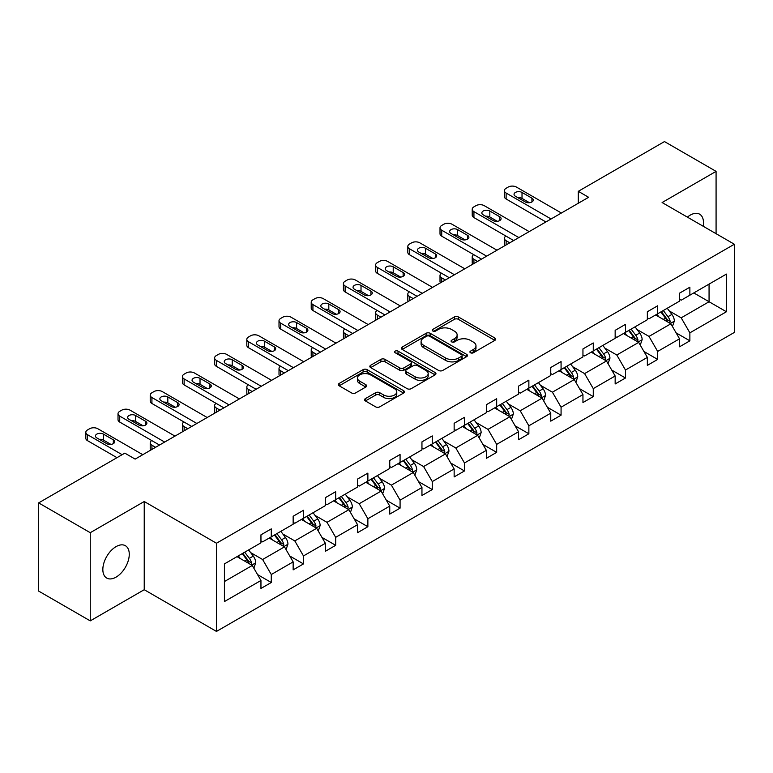 <?xml version="1.0" encoding="UTF-8"?>
<svg xmlns="http://www.w3.org/2000/svg" width="773" height="773" viewBox="0 0 773 773"><rect width="100%" height="100%" fill="white"/><g stroke="black" fill="none" stroke-linecap="round" stroke-linejoin="round"><path stroke-width="1.16" d="M470.515 352.778A2.01 1.159 0 0 0 473.347 352.778L494.875 340.352A2.87 1.652 0 0 0 495.715 339.183A2.87 1.652 0 0 0 494.875 338.014L458.408 316.959A2.87 1.652 0 0 0 454.36 316.959L432.832 329.385A2.01 1.159 0 0 0 432.242 330.206A2.01 1.159 0 0 0 432.832 331.018A2.01 1.159 0 0 0 435.663 331.018L438.455 329.414A9.17 5.295 0 0 1 451.422 329.414L454.456 331.173A9.17 5.295 0 0 1 457.143 334.912A9.17 5.295 0 0 1 454.456 338.651L451.674 340.265A2.01 1.159 0 0 0 451.084 341.086A2.01 1.159 0 0 0 451.674 341.898A2.01 1.159 0 0 0 454.505 341.898L457.297 340.294A9.17 5.295 0 0 1 470.264 340.294L473.298 342.043A9.17 5.295 0 0 1 475.984 345.792A9.17 5.295 0 0 1 473.298 349.531L470.515 351.145A2.01 1.159 0 0 0 469.926 351.957A2.01 1.159 0 0 0 470.515 352.778L470.515 351.145M116.056 577.141A18.678 10.783 120 0 0 128.26 560.676A18.678 10.783 120 0 0 125.39 545.709A18.678 10.783 120 0 0 116.056 546.637A18.678 10.783 120 0 0 103.853 563.092A18.678 10.783 120 0 0 106.713 578.069A18.678 10.783 120 0 0 116.056 577.141M703.179 226.238A18.678 10.783 120 0 0 699.623 214.179A18.678 10.783 120 0 0 690.279 215.107A18.678 10.783 120 0 0 687.4 217.136M365.416 398.607A2.87 1.652 0 0 0 364.576 399.776A2.87 1.652 0 0 0 365.416 400.945L375.649 406.849A2.87 1.652 0 0 0 379.698 406.849L403.603 393.051A2.87 1.652 0 0 0 404.443 391.882A2.87 1.652 0 0 0 403.603 390.703L367.136 369.649A2.87 1.652 0 0 0 363.088 369.649L339.173 383.456A2.87 1.652 0 0 0 338.342 384.625A2.87 1.652 0 0 0 339.173 385.795L351.531 392.926A2.87 1.652 0 0 0 355.59 392.926L365.822 387.022A2.87 1.652 0 0 0 366.663 385.853A2.87 1.652 0 0 0 365.822 384.683L359.687 381.147A7.662 4.425 0 0 1 357.445 378.016A7.662 4.425 0 0 1 362.179 373.929A7.662 4.425 0 0 1 370.528 374.886L394.539 388.751A7.662 4.425 0 0 1 396.781 391.882A7.662 4.425 0 0 1 392.056 395.969A7.662 4.425 0 0 1 383.698 395.003L379.698 392.694A2.87 1.652 0 0 0 375.649 392.694L365.416 398.607L365.416 400.945L375.649 395.08L375.649 392.694M144.232 501.522L90.248 532.694L38.65 502.894L38.65 591.084L90.248 620.874L144.232 589.712L216.469 631.425L216.469 543.235L144.232 501.522L144.232 589.712M716.078 233.697L716.078 171.374L662.103 202.536L734.35 244.239L216.469 543.235M716.078 171.374L664.48 141.575L578.301 191.327L578.301 203.251M38.65 502.894L124.83 453.142L135.149 459.104L588.63 197.289L578.301 191.327M438.658 370.47A2.87 1.652 0 0 0 442.707 370.47L466.612 356.672A2.87 1.652 0 0 0 467.452 355.503A2.87 1.652 0 0 0 466.612 354.334L430.146 333.279A2.87 1.652 0 0 0 426.097 333.279L402.182 347.077A2.87 1.652 0 0 0 401.351 348.246A2.87 1.652 0 0 0 402.182 349.415L438.658 370.47M395.998 353.213A2.01 1.159 0 0 1 398.037 353.493L398.037 351.116L435.112 372.518A2.87 1.652 0 0 1 435.953 373.688A2.87 1.652 0 0 1 435.112 374.857L411.207 388.664A2.87 1.652 0 0 1 407.149 388.664L370.682 367.61L380.915 361.745L380.915 359.358L370.682 365.262A2.87 1.652 0 0 0 369.842 366.441A2.87 1.652 0 0 0 370.682 367.61L370.682 365.262M380.915 361.745A2.87 1.652 0 0 1 384.964 361.745L384.964 359.358A2.87 1.652 0 0 0 380.915 359.358M384.964 359.358L399.757 367.9A2.87 1.652 0 0 0 403.806 367.9L410.598 363.977A2.87 1.652 0 0 0 411.429 362.808A2.87 1.652 0 0 0 410.598 361.638L395.196 352.749A2.01 1.159 0 0 1 394.607 351.928A2.01 1.159 0 0 1 395.844 350.865A2.01 1.159 0 0 1 398.037 351.116M90.248 532.694L90.248 620.874M224.421 563.913L260.955 542.82L260.955 534.839L271.275 528.877L271.275 536.858L293.151 524.229L293.151 516.248L303.47 510.286L303.47 518.268L325.356 505.639L325.356 497.657L335.675 491.696L335.675 499.677L357.551 487.048L357.551 479.067L367.871 473.105L367.871 481.086L389.747 468.457L389.747 460.476L400.076 454.514L400.076 462.496L421.952 449.867L421.952 441.885L432.271 435.924L432.271 443.905L454.147 431.276L454.147 423.295L464.467 417.333L464.467 425.314L486.352 412.685L486.352 404.704L496.672 398.742L496.672 406.733L518.548 394.095L518.548 386.114L528.867 380.152L528.867 388.143L550.753 375.504L550.753 367.523L561.072 361.561L561.072 369.552L582.948 356.913L582.948 348.932L593.268 342.97L593.268 350.961L615.153 338.323L615.153 330.342L625.473 324.38L625.473 332.371L647.349 319.732L647.349 311.751L657.668 305.789L657.668 313.78L679.544 301.141L679.544 293.16L689.874 287.198L689.874 295.189L726.407 274.096L726.407 311.751L689.874 332.844L689.874 340.825L679.544 346.787L679.544 338.806L657.668 351.435L657.668 359.416L647.349 365.378L647.349 357.397L625.473 370.025L625.473 378.007L615.153 383.968L615.153 375.987L593.268 388.616L593.268 396.597L582.948 402.559L582.948 394.578L561.072 407.207L561.072 415.188L550.753 421.15L550.753 413.169L528.867 425.797L528.867 433.779L518.548 439.74L518.548 431.759L496.672 444.388L496.672 452.369L486.352 458.331L486.352 450.35L464.467 462.979L464.467 470.96L454.147 476.922L454.147 468.931L432.271 481.569L432.271 489.551L421.952 495.512L421.952 487.521L400.076 500.16L400.076 508.141L389.747 514.103L389.747 506.112L367.871 518.751L367.871 526.732L357.551 532.694L357.551 524.703L335.675 537.341L335.675 545.323L325.356 551.284L325.356 543.293L303.47 555.932L303.47 563.913L293.151 569.875L293.151 561.884L271.275 574.523L271.275 582.504L260.955 588.466L260.955 580.475L224.421 601.568L224.421 563.913M216.469 631.425L734.35 332.429L734.35 244.239M269.207 538.056L284.483 546.869L262.607 559.507L250.655 552.608M262.607 559.507L271.275 574.523M284.483 546.869L293.151 561.884M260.955 540.916L262.607 541.863L271.275 536.858M301.412 519.466L316.679 528.278L294.803 540.916L282.86 534.017M294.803 540.916L303.47 555.932M316.679 528.278L325.356 543.293M293.151 522.326L294.803 523.273L303.47 518.268M333.607 500.875L348.884 509.687L326.998 522.326L315.055 515.427M326.998 522.326L335.675 537.341M348.884 509.687L357.551 524.703M325.356 503.735L326.998 504.682L335.675 499.677M365.803 482.284L381.079 491.097L359.203 503.735L347.251 496.836M359.203 503.735L367.871 518.751M381.079 491.097L389.747 506.112M357.551 485.144L359.203 486.091L367.871 481.086M398.008 463.694L413.284 472.506L391.399 485.144L379.456 478.245M391.399 485.144L400.076 500.16M413.284 472.506L421.952 487.521M389.747 466.554L391.399 467.501L400.076 462.496M430.203 445.103L445.48 453.915L423.604 466.554L411.651 459.655M423.604 466.554L432.271 481.569M445.48 453.915L454.147 468.931M421.952 447.963L423.604 448.91L432.271 443.905M462.409 426.512L477.685 435.334L455.799 447.963L443.857 441.064M455.799 447.963L464.467 462.979M477.685 435.334L486.352 450.35M454.147 429.373L455.799 430.319L464.467 425.314M494.604 407.922L509.88 416.744L488.005 429.373L476.052 422.473M488.005 429.373L496.672 444.388M509.88 416.744L518.548 431.759M486.352 410.782L488.005 411.738L496.672 406.733M526.809 389.331L542.076 398.153L520.2 410.782L508.257 403.883M520.2 410.782L528.867 425.797M542.076 398.153L550.753 413.169M518.548 392.191L520.2 393.148L528.867 388.143M559.005 370.74L574.281 379.562L552.405 392.191L540.453 385.292M552.405 392.191L561.072 407.207M574.281 379.562L582.948 394.578M550.753 373.601L552.405 374.557L561.072 369.552M591.21 352.15L606.476 360.972L584.601 373.601L572.658 366.702M584.601 373.601L593.268 388.616M606.476 360.972L615.153 375.987M582.948 355.01L584.601 355.966L593.268 350.961M623.405 333.559L638.682 342.381L616.796 355.01L604.853 348.111M616.796 355.01L625.473 370.025M638.682 342.381L647.349 357.397M615.153 336.419L616.796 337.376L625.473 332.371M655.601 314.969L670.877 323.79L649.001 336.419L637.049 329.52M649.001 336.419L657.668 351.435M670.877 323.79L679.544 338.806M647.349 317.829L649.001 318.785L657.668 313.78M693.787 292.919L709.063 301.741L681.197 317.829L669.254 310.93M681.197 317.829L689.874 332.844M726.407 311.751L709.063 301.741L709.063 284.106L726.407 274.096M679.544 299.238L681.197 300.195L689.874 295.189M224.421 581.547L252.278 565.459L237.011 556.647M252.278 565.459L260.955 580.475M676.143 332.902L689.874 340.825M643.948 351.493L657.668 359.416M611.743 370.083L625.473 378.007M579.547 388.674L593.268 396.597M547.342 407.265L561.072 415.188M515.147 425.855L528.867 433.779M482.941 444.446L496.672 452.369M450.746 463.037L464.467 470.96M418.541 481.627L432.271 489.551M386.345 500.218L400.076 508.141M354.15 518.809L367.871 526.732M321.945 537.399L335.675 545.323M289.749 555.99L303.47 563.913M257.544 574.581L271.275 582.504M471.317 353.058L473.298 351.918A9.17 5.295 0 0 0 475.984 348.179L475.984 345.792M457.143 334.912L457.143 337.299A9.17 5.295 0 0 1 454.456 341.038L452.476 342.188M494.836 340.371L458.408 319.336A2.87 1.652 0 0 0 454.36 319.336L433.634 331.308M466.573 356.691L430.146 335.656A2.87 1.652 0 0 0 426.097 335.656L402.221 349.435M461.549 356.314A2.01 1.159 0 0 0 462.138 355.503A2.01 1.159 0 0 0 461.549 354.681L429.537 336.197A2.01 1.159 0 0 0 426.706 336.197L423.768 337.898A9.17 5.295 0 0 0 421.082 341.637A9.17 5.295 0 0 0 423.768 345.376L445.644 358.015A9.17 5.295 0 0 0 458.611 358.015L461.549 356.314L461.549 358.701A2.01 1.159 0 0 0 462.138 357.88L462.138 355.503M421.082 341.637L421.082 344.024A9.17 5.295 0 0 0 423.768 347.763L423.768 345.376M461.549 358.701L458.611 360.402A9.17 5.295 0 0 1 445.644 360.402L423.768 347.763M384.964 361.745L399.757 370.277A2.87 1.652 0 0 0 403.806 370.277L410.598 366.363A2.87 1.652 0 0 0 411.429 365.194L411.429 362.808M398.037 353.493L435.073 374.876M415.101 376.76A7.662 4.425 0 0 0 423.459 377.717A7.662 4.425 0 0 0 428.184 373.63A7.662 4.425 0 0 0 425.942 370.499L417.488 365.619A2.87 1.652 0 0 0 413.429 365.619L406.646 369.533A2.87 1.652 0 0 0 405.806 370.702A2.87 1.652 0 0 0 406.646 371.871L415.101 376.76L415.101 379.147A7.662 4.425 0 0 0 423.459 380.103A7.662 4.425 0 0 0 428.184 376.016L428.184 373.63M405.806 370.702L405.806 373.088A2.87 1.652 0 0 0 406.646 374.258L406.646 371.871M415.101 379.147L406.646 374.258M396.781 391.882L396.781 394.259A7.662 4.425 0 0 1 392.056 398.346A7.662 4.425 0 0 1 383.698 397.39L379.698 395.08A2.87 1.652 0 0 0 375.649 395.08M357.445 378.016L357.445 380.403A7.662 4.425 0 0 0 359.687 383.524L359.687 381.147M365.784 387.041L359.687 383.524M403.564 393.071L367.136 372.035A2.87 1.652 0 0 0 363.088 372.035L339.212 385.814M672.452 326.506L674.346 321.027A7.74 4.464 -120 0 0 671.882 314.437L667.244 308.253M658.934 316.891L656.924 314.205M509.774 242.809L506.122 240.703L506.122 244.925M504.904 245.63A5.836 3.372 180 0 1 504.411 244.278L504.411 238.316A5.836 3.372 -0 0 0 506.122 240.703M669.737 323.124L670.172 321.355A7.74 4.464 -120 0 0 667.959 316.698L663.321 310.514M661.388 311.635L666.481 318.437A3.942 2.271 60 0 1 667.196 319.636L670.172 321.355M660.847 311.944L665.476 318.128A7.74 4.464 60 0 1 667.408 321.781M505.919 236.055A5.836 3.372 -0 0 0 504.411 238.316M551.062 218.981L506.122 193.037A5.836 3.372 0 0 1 504.411 190.651A5.836 3.372 0 0 1 506.122 188.264L508.19 187.076A5.836 3.372 0 0 1 516.441 187.076L561.382 213.019M504.411 190.651L504.411 196.613A5.836 3.372 180 0 0 506.122 198.99L545.902 221.957M515.417 196.255A4.667 2.696 180 0 1 514.045 194.342A4.667 2.696 180 0 1 516.924 191.859A4.667 2.696 180 0 1 522.017 192.438L531.921 198.159A4.667 2.696 180 0 1 533.293 200.062A4.667 2.696 180 0 1 530.413 202.555A4.667 2.696 180 0 1 525.321 201.975L515.417 196.255M517.842 197.656A4.667 2.696 180 0 1 522.017 198.4L529.495 202.719M640.247 345.096L642.15 339.608A7.74 4.464 -120 0 0 639.677 333.028L635.048 326.844M626.729 335.482L624.719 332.796M477.579 261.4L473.926 259.293L473.926 263.516M472.699 264.221A5.836 3.372 180 0 1 472.216 262.868L472.216 256.907A5.836 3.372 -0 0 0 473.926 259.293M637.541 341.714L637.967 339.946A7.74 4.464 -120 0 0 635.754 335.289L631.126 329.105M629.183 330.226L634.285 337.028A3.942 2.271 60 0 1 635 338.226L637.967 339.946M628.642 330.535L633.28 336.719A7.74 4.464 60 0 1 635.203 340.371M473.723 254.646A5.836 3.372 -0 0 0 472.216 256.907M608.051 363.687L609.945 358.199A7.74 4.464 -120 0 0 607.481 351.618L602.843 345.434M594.534 354.073L592.524 351.386M445.374 279.99L441.721 277.884L441.721 282.097M440.504 282.812A5.836 3.372 180 0 1 440.011 281.459L440.011 275.497A5.836 3.372 -0 0 0 441.721 277.884M605.336 360.305L605.771 358.537A7.74 4.464 -120 0 0 603.558 353.879L598.92 347.695M596.988 348.816L602.08 355.619A3.942 2.271 60 0 1 602.805 356.817L605.771 358.537M596.447 349.125L601.075 355.309A7.74 4.464 60 0 1 603.008 358.962M441.528 273.236A5.836 3.372 -0 0 0 440.011 275.497M518.857 237.572L473.926 211.628A5.836 3.372 0 0 1 472.216 209.241A5.836 3.372 0 0 1 473.926 206.855L475.984 205.666A5.836 3.372 0 0 1 484.246 205.666L529.176 231.61M472.216 209.241L472.216 215.203A5.836 3.372 180 0 0 473.926 217.58L513.697 240.548M483.212 214.846A4.667 2.696 180 0 1 481.85 212.933A4.667 2.696 180 0 1 484.729 210.449A4.667 2.696 180 0 1 489.821 211.029L499.725 216.749A4.667 2.696 180 0 1 501.097 218.653A4.667 2.696 180 0 1 498.208 221.146A4.667 2.696 180 0 1 493.116 220.566L483.212 214.846M485.647 216.247A4.667 2.696 180 0 1 489.821 216.991L497.3 221.31M486.661 256.163L441.721 230.219A5.836 3.372 0 0 1 440.011 227.832A5.836 3.372 0 0 1 441.721 225.445L443.789 224.257A5.836 3.372 0 0 1 452.041 224.257L496.981 250.201M440.011 227.832L440.011 233.794A5.836 3.372 180 0 0 441.721 236.171L481.502 259.139M451.017 233.436A4.667 2.696 180 0 1 449.644 231.523A4.667 2.696 180 0 1 452.524 229.04A4.667 2.696 180 0 1 457.616 229.62L467.53 235.34A4.667 2.696 180 0 1 468.892 237.243A4.667 2.696 180 0 1 466.013 239.736A4.667 2.696 180 0 1 460.921 239.157L451.017 233.436M453.442 234.837A4.667 2.696 180 0 1 457.616 235.581L465.095 239.891M575.846 382.277L577.75 376.789A7.74 4.464 -120 0 0 575.276 370.209L570.648 364.025M562.329 372.663L560.328 369.977M413.178 298.581L409.526 296.474L409.526 300.687M408.299 301.402A5.836 3.372 180 0 1 407.815 300.05L407.815 294.088A5.836 3.372 -0 0 0 409.526 296.474M573.141 378.896L573.576 377.127A7.74 4.464 -120 0 0 571.353 372.47L566.725 366.286M564.783 367.407L569.885 374.209A3.942 2.271 60 0 1 570.6 375.407L573.576 377.127M564.242 367.716L568.88 373.9A7.74 4.464 60 0 1 570.803 377.553M409.323 291.827A5.836 3.372 -0 0 0 407.815 294.088M454.456 274.753L409.526 248.809A5.836 3.372 0 0 1 407.815 246.423A5.836 3.372 0 0 1 409.526 244.036L411.594 242.848A5.836 3.372 0 0 1 419.845 242.848L464.776 268.791M407.815 246.423L407.815 252.385A5.836 3.372 180 0 0 409.526 254.761L449.297 277.729M418.811 252.027A4.667 2.696 180 0 1 417.449 250.114A4.667 2.696 180 0 1 420.328 247.621A4.667 2.696 180 0 1 425.421 248.21L435.325 253.931A4.667 2.696 180 0 1 436.697 255.834A4.667 2.696 180 0 1 433.808 258.327A4.667 2.696 180 0 1 428.725 257.747L418.811 252.027M421.246 253.428A4.667 2.696 180 0 1 425.421 254.172L432.899 258.482M543.651 400.868L545.545 395.38A7.74 4.464 -120 0 0 543.081 388.8L538.443 382.606M530.133 391.254L528.123 388.568M380.973 317.172L377.321 315.065L377.321 319.278M376.103 319.983A5.836 3.372 180 0 1 375.62 318.64L375.62 312.679A5.836 3.372 -0 0 0 377.321 315.065M540.936 397.486L541.371 395.718A7.74 4.464 -120 0 0 539.158 391.061L534.52 384.877M532.587 385.998L537.689 392.8A3.942 2.271 60 0 1 538.404 393.998L541.371 395.718M532.046 386.307L536.684 392.491A7.74 4.464 60 0 1 538.607 396.143M377.127 310.417A5.836 3.372 -0 0 0 375.62 312.679M422.261 293.344L377.321 267.4A5.836 3.372 0 0 1 375.62 265.013A5.836 3.372 0 0 1 377.321 262.627L379.388 261.438A5.836 3.372 0 0 1 387.65 261.438L432.58 287.382M375.62 265.013L375.62 270.975A5.836 3.372 180 0 0 377.321 273.352L417.101 296.32M386.616 270.618A4.667 2.696 180 0 1 385.244 268.704A4.667 2.696 180 0 1 388.133 266.212A4.667 2.696 180 0 1 393.215 266.801L403.129 272.521A4.667 2.696 180 0 1 404.492 274.425A4.667 2.696 180 0 1 401.612 276.918A4.667 2.696 180 0 1 396.52 276.338L386.616 270.618M389.041 272.019A4.667 2.696 180 0 1 393.215 272.763L400.694 277.072M511.446 419.459L513.349 413.97A7.74 4.464 -120 0 0 510.876 407.39L506.247 401.197M497.938 409.845L495.928 407.158M348.778 335.762L345.125 333.656L345.125 337.869M343.908 338.574A5.836 3.372 180 0 1 343.415 337.231L343.415 331.269A5.836 3.372 -0 0 0 345.125 333.656M508.74 416.077L509.175 414.309A7.74 4.464 -120 0 0 506.953 409.651L502.324 403.467M500.382 404.588L505.484 411.391A3.942 2.271 60 0 1 506.199 412.589L509.175 414.309M499.851 404.897L504.479 411.081A7.74 4.464 60 0 1 506.412 414.734M344.922 329.008A5.836 3.372 -0 0 0 343.415 331.269M390.056 311.925L345.125 285.991A5.836 3.372 0 0 1 343.415 283.604A5.836 3.372 0 0 1 345.125 281.217L347.193 280.029A5.836 3.372 0 0 1 355.445 280.029L400.385 305.973M343.415 283.604L343.415 289.566A5.836 3.372 180 0 0 345.125 291.943L384.896 314.911M354.411 289.208A4.667 2.696 180 0 1 353.048 287.295A4.667 2.696 180 0 1 355.928 284.802A4.667 2.696 180 0 1 361.02 285.392L370.924 291.112A4.667 2.696 180 0 1 372.296 293.015A4.667 2.696 180 0 1 369.407 295.508A4.667 2.696 180 0 1 364.325 294.928L354.411 289.208M356.846 290.609A4.667 2.696 180 0 1 361.02 291.353L368.499 295.663M479.25 438.049L481.144 432.561A7.74 4.464 -120 0 0 478.68 425.981L474.042 419.787M465.733 428.435L463.723 425.749M316.582 354.353L312.93 352.246L312.93 356.459M311.703 357.165A5.836 3.372 180 0 1 311.219 355.822L311.219 349.86A5.836 3.372 -0 0 0 312.93 352.246M476.535 434.668L476.97 432.89A7.74 4.464 -120 0 0 474.757 428.242L470.119 422.058M468.187 423.179L473.289 429.981A3.942 2.271 60 0 1 474.004 431.179L476.97 432.89M467.646 423.488L472.284 429.672A7.74 4.464 60 0 1 474.207 433.324M312.727 347.599A5.836 3.372 -0 0 0 311.219 349.86M357.86 330.515L312.93 304.581A5.836 3.372 0 0 1 311.219 302.195A5.836 3.372 0 0 1 312.93 299.808L314.988 298.62A5.836 3.372 0 0 1 323.249 298.62L368.18 324.563M311.219 302.195L311.219 308.156A5.836 3.372 180 0 0 312.93 310.533L352.701 333.501M322.215 307.799A4.667 2.696 180 0 1 320.843 305.886A4.667 2.696 180 0 1 323.732 303.393A4.667 2.696 180 0 1 328.815 303.982L338.729 309.702A4.667 2.696 180 0 1 340.091 311.606A4.667 2.696 180 0 1 337.212 314.099A4.667 2.696 180 0 1 332.119 313.519L322.215 307.799M324.641 309.2A4.667 2.696 180 0 1 328.815 309.944L336.294 314.253M447.045 456.64L448.949 451.152A7.74 4.464 -120 0 0 446.475 444.572L441.847 438.378M433.537 447.026L431.527 444.34M284.377 372.944L280.725 370.837L280.725 375.05M279.507 375.755A5.836 3.372 180 0 1 279.014 374.412L279.014 368.45A5.836 3.372 -0 0 0 280.725 370.837M444.34 453.258L444.775 451.48A7.74 4.464 -120 0 0 442.562 446.833L437.924 440.649M435.982 441.769L441.083 448.572A3.942 2.271 60 0 1 441.798 449.77L444.775 451.48M435.45 442.079L440.079 448.263A7.74 4.464 60 0 1 442.011 451.915M280.522 366.189A5.836 3.372 -0 0 0 279.014 368.45M325.665 349.106L280.725 323.172A5.836 3.372 0 0 1 279.014 320.785A5.836 3.372 0 0 1 280.725 318.399L282.792 317.21A5.836 3.372 0 0 1 291.044 317.21L335.984 343.154M279.014 320.785L279.014 326.747A5.836 3.372 180 0 0 280.725 329.124L320.505 352.092M290.01 326.39A4.667 2.696 180 0 1 288.648 324.476A4.667 2.696 180 0 1 291.527 321.983A4.667 2.696 180 0 1 296.619 322.573L306.523 328.293A4.667 2.696 180 0 1 307.896 330.197A4.667 2.696 180 0 1 305.016 332.69A4.667 2.696 180 0 1 299.924 332.11L290.01 326.39M292.445 327.791A4.667 2.696 180 0 1 296.619 328.535L304.098 332.844M414.85 475.231L416.744 469.742A7.74 4.464 -120 0 0 414.28 463.162L409.642 456.969M401.332 465.617L399.322 462.93M252.182 391.534L248.529 389.428L248.529 393.641M247.302 394.346A5.836 3.372 180 0 1 246.819 393.003L246.819 387.041A5.836 3.372 -0 0 0 248.529 389.428M412.144 471.849L412.569 470.071A7.74 4.464 -120 0 0 410.357 465.423L405.728 459.239M403.786 460.35L408.888 467.163A3.942 2.271 60 0 1 409.603 468.361L412.569 470.071M403.245 460.669L407.883 466.853A7.74 4.464 60 0 1 409.806 470.506M248.326 384.78A5.836 3.372 -0 0 0 246.819 387.041M293.46 367.697L248.529 341.753A5.836 3.372 0 0 1 246.819 339.376A5.836 3.372 0 0 1 248.529 336.989L250.587 335.801A5.836 3.372 0 0 1 258.849 335.801L303.779 361.745M246.819 339.376L246.819 345.328A5.836 3.372 180 0 0 248.529 347.715L288.3 370.682M257.815 344.971A4.667 2.696 180 0 1 256.443 343.067A4.667 2.696 180 0 1 259.332 340.574A4.667 2.696 180 0 1 264.424 341.164L274.328 346.884A4.667 2.696 180 0 1 275.69 348.787A4.667 2.696 180 0 1 272.811 351.28A4.667 2.696 180 0 1 267.719 350.691L257.815 344.971M260.24 346.381A4.667 2.696 180 0 1 264.424 347.116L271.893 351.435M382.654 493.821L384.548 488.333A7.74 4.464 -120 0 0 382.084 481.753L377.446 475.559M369.136 484.207L367.127 481.521M219.976 410.125L216.324 408.018L216.324 412.231M215.107 412.937A5.836 3.372 180 0 1 214.614 411.594L214.614 405.632A5.836 3.372 -0 0 0 216.324 408.018M379.939 490.44L380.374 488.662A7.74 4.464 -120 0 0 378.161 484.014L373.523 477.83M371.591 478.941L376.683 485.753A3.942 2.271 60 0 1 377.398 486.951L380.374 488.662M371.05 479.26L375.678 485.444A7.74 4.464 60 0 1 377.611 489.096M216.121 403.371A5.836 3.372 -0 0 0 214.614 405.632M350.449 512.412L352.353 506.924A7.74 4.464 -120 0 0 349.879 500.344L345.251 494.15M336.931 502.798L334.922 500.112M187.781 428.715L184.129 426.609L184.129 430.822M182.901 431.527A5.836 3.372 180 0 1 182.418 430.184L182.418 424.222A5.836 3.372 -0 0 0 184.129 426.609M347.744 509.03L348.169 507.252A7.74 4.464 -120 0 0 345.956 502.605L341.328 496.421M339.386 497.532L344.487 504.344A3.942 2.271 60 0 1 345.202 505.542L348.169 507.252M338.845 497.851L343.483 504.035A7.74 4.464 60 0 1 345.405 507.687M183.926 421.961A5.836 3.372 -0 0 0 182.418 424.222M318.254 531.003L320.148 525.514A7.74 4.464 -120 0 0 317.684 518.925L313.046 512.741M304.736 521.389L302.726 518.702M155.576 447.306L151.923 445.2L151.923 449.413M150.706 450.118A5.836 3.372 180 0 1 150.213 448.775L150.213 442.813A5.836 3.372 -0 0 0 151.923 445.2M315.539 527.621L315.973 525.843A7.74 4.464 -120 0 0 313.761 521.195L309.123 515.011M307.19 516.122L312.282 522.935A3.942 2.271 60 0 1 313.007 524.133L315.973 525.843M306.649 516.441L311.277 522.625A7.74 4.464 60 0 1 313.21 526.278M151.73 440.552A5.836 3.372 -0 0 0 150.213 442.813M261.264 386.287L216.324 360.344A5.836 3.372 0 0 1 214.614 357.967A5.836 3.372 0 0 1 216.324 355.58L218.392 354.392A5.836 3.372 0 0 1 226.644 354.392L271.584 380.335M214.614 357.967L214.614 363.919A5.836 3.372 180 0 0 216.324 366.305L256.105 389.273M225.619 363.561A4.667 2.696 180 0 1 224.247 361.658A4.667 2.696 180 0 1 227.127 359.165A4.667 2.696 180 0 1 232.219 359.754L242.123 365.474A4.667 2.696 180 0 1 243.495 367.378A4.667 2.696 180 0 1 240.616 369.871A4.667 2.696 180 0 1 235.523 369.281L225.619 363.561M228.045 364.972A4.667 2.696 180 0 1 232.219 365.706L239.698 370.025M229.059 404.878L184.129 378.934A5.836 3.372 0 0 1 182.418 376.557A5.836 3.372 0 0 1 184.129 374.171L186.187 372.982A5.836 3.372 0 0 1 194.448 372.982L239.379 398.926M182.418 376.557L182.418 382.509A5.836 3.372 180 0 0 184.129 384.896L223.899 407.864M193.414 382.152A4.667 2.696 180 0 1 192.052 380.248A4.667 2.696 180 0 1 194.931 377.755A4.667 2.696 180 0 1 200.023 378.345L209.927 384.065A4.667 2.696 180 0 1 211.3 385.969A4.667 2.696 180 0 1 208.41 388.461A4.667 2.696 180 0 1 203.318 387.872L193.414 382.152M195.849 383.563A4.667 2.696 180 0 1 200.023 384.297L207.502 388.616M196.864 423.469L151.923 397.525A5.836 3.372 0 0 1 150.213 395.148A5.836 3.372 0 0 1 151.923 392.761L153.991 391.573A5.836 3.372 0 0 1 162.243 391.573L207.183 417.517M150.213 395.148L150.213 401.1A5.836 3.372 180 0 0 151.923 403.487L191.704 426.454M161.219 400.743A4.667 2.696 180 0 1 159.847 398.839A4.667 2.696 180 0 1 162.726 396.346A4.667 2.696 180 0 1 167.818 396.936L177.732 402.656A4.667 2.696 180 0 1 179.094 404.559A4.667 2.696 180 0 1 176.215 407.052A4.667 2.696 180 0 1 171.123 406.463L161.219 400.743M163.644 402.153A4.667 2.696 180 0 1 167.818 402.888L175.297 407.207M286.049 549.593L287.952 544.105A7.74 4.464 -120 0 0 285.479 537.515L280.85 531.331M272.531 539.969L270.531 537.293M283.343 546.211L283.778 544.434A7.74 4.464 -120 0 0 281.556 539.786L276.927 533.602M274.985 534.713L280.087 541.525A3.942 2.271 60 0 1 280.802 542.723L283.778 544.434M274.444 535.032L279.082 541.216A7.74 4.464 60 0 1 281.014 544.868M164.659 442.059L119.728 416.116A5.836 3.372 0 0 1 118.018 413.739A5.836 3.372 0 0 1 119.728 411.352L121.796 410.163A5.836 3.372 0 0 1 130.048 410.163L174.978 436.107M118.018 413.739L118.018 419.691A5.836 3.372 180 0 0 119.728 422.077L159.499 445.045M129.014 419.333A4.667 2.696 180 0 1 127.651 417.43A4.667 2.696 180 0 1 130.531 414.937A4.667 2.696 180 0 1 135.623 415.526L145.527 421.246A4.667 2.696 180 0 1 146.899 423.15A4.667 2.696 180 0 1 144.01 425.643A4.667 2.696 180 0 1 138.927 425.053L129.014 419.333M131.449 420.744A4.667 2.696 180 0 1 135.623 421.478L143.102 425.797M253.853 568.174L255.747 562.696A7.74 4.464 -120 0 0 253.283 556.106L248.645 549.922M240.335 558.56L238.326 555.884M251.138 564.802L251.573 563.024A7.74 4.464 -120 0 0 249.36 558.377L244.722 552.193M242.79 553.304L247.891 560.116A3.942 2.271 60 0 1 248.606 561.314L251.573 563.024M242.249 553.623L246.887 559.807A7.74 4.464 60 0 1 248.809 563.459M122.144 454.698L87.523 434.706A5.836 3.372 0 0 1 85.822 432.329A5.836 3.372 0 0 1 87.523 429.943L89.591 428.754A5.836 3.372 0 0 1 97.852 428.754L142.783 454.698M85.822 432.329L85.822 438.281A5.836 3.372 180 0 0 87.523 440.668L116.984 457.674M96.818 437.924A4.667 2.696 180 0 1 95.446 436.02A4.667 2.696 180 0 1 98.335 433.527A4.667 2.696 180 0 1 103.418 434.117L113.331 439.837A4.667 2.696 180 0 1 114.694 441.741A4.667 2.696 180 0 1 111.814 444.233A4.667 2.696 180 0 1 106.722 443.644L96.818 437.924M99.244 439.335A4.667 2.696 180 0 1 103.418 440.069L110.897 444.388M473.298 351.918L473.298 349.531M451.674 341.898L451.674 340.265M454.456 341.038L454.456 338.651M432.832 331.018L432.832 329.385M454.36 319.336L454.36 316.959M458.408 319.336L458.408 316.959M494.875 340.352L494.875 338.014M402.182 349.415L402.182 347.077M426.097 335.656L426.097 333.279M430.146 335.656L430.146 333.279M466.612 356.672L466.612 354.334M445.644 360.402L445.644 358.015M458.611 360.402L458.611 358.015M399.757 370.277L399.757 367.9M403.806 370.277L403.806 367.9M410.598 366.363L410.598 363.977M435.112 374.857L435.112 372.518M379.698 395.08L379.698 392.694M383.698 397.39L383.698 395.003M365.822 387.022L365.822 384.683M339.173 385.795L339.173 383.456M363.088 372.035L363.088 369.649M367.136 372.035L367.136 369.649M403.603 393.051L403.603 390.703M670.326 323.462L674.298 321.172M667.959 316.698L671.882 314.437M663.282 319.404L665.476 318.128M506.122 198.99L506.122 193.037M522.017 192.438L522.017 198.4M531.921 198.159L531.921 201.975M638.121 342.053L642.092 339.762M635.754 335.289L639.677 333.028M631.077 337.994L633.28 336.719M605.926 360.643L609.897 358.353M603.558 353.879L607.481 351.618M598.882 356.585L601.075 355.309M473.926 217.58L473.926 211.628M489.821 211.029L489.821 216.991M499.725 216.749L499.725 220.566M441.721 236.171L441.721 230.219M457.616 229.62L457.616 235.581M467.53 235.34L467.53 239.157M573.721 379.234L577.692 376.944M571.353 372.47L575.276 370.209M566.677 375.166L568.88 373.9M409.526 254.761L409.526 248.809M425.421 248.21L425.421 254.172M435.325 253.931L435.325 257.747M541.525 397.824L545.496 395.534M539.158 391.061L543.081 388.8M534.481 393.757L536.684 392.491M377.321 273.352L377.321 267.4M393.215 266.801L393.215 272.763M403.129 272.521L403.129 276.338M509.32 416.415L513.301 414.125M506.953 409.651L510.876 407.39M502.276 412.347L504.479 411.081M345.125 291.943L345.125 285.991M361.02 285.392L361.02 291.353M370.924 291.112L370.924 294.928M477.125 435.006L481.096 432.716M474.757 428.242L478.68 425.981M470.081 430.938L472.284 429.672M312.93 310.533L312.93 304.581M328.815 303.982L328.815 309.944M338.729 309.702L338.729 313.519M444.919 453.596L448.9 451.306M442.562 446.833L446.475 444.572M437.885 449.528L440.079 448.263M280.725 329.124L280.725 323.172M296.619 322.573L296.619 328.535M306.523 328.293L306.523 332.11M412.724 472.187L416.695 469.897M410.357 465.423L414.28 463.162M405.68 468.119L407.883 466.853M248.529 347.715L248.529 341.753M264.424 341.164L264.424 347.116M274.328 346.884L274.328 350.691M380.529 490.778L384.5 488.488M378.161 484.014L382.084 481.753M373.485 486.71L375.678 485.444M348.323 509.368L352.295 507.078M345.956 502.605L349.879 500.344M341.279 505.3L343.483 504.035M316.128 527.959L320.099 525.669M313.761 521.195L317.684 518.925M309.084 523.891L311.277 522.625M216.324 366.305L216.324 360.344M232.219 359.754L232.219 365.706M242.123 365.474L242.123 369.281M184.129 384.896L184.129 378.934M200.023 378.345L200.023 384.297M209.927 384.065L209.927 387.872M151.923 403.487L151.923 397.525M167.818 396.936L167.818 402.888M177.732 402.656L177.732 406.463M283.923 546.55L287.894 544.26M281.556 539.786L285.479 537.515M276.879 542.482L279.082 541.216M119.728 422.077L119.728 416.116M135.623 415.526L135.623 421.478M145.527 421.246L145.527 425.053M251.727 565.14L255.699 562.85M249.36 558.377L253.283 556.106M244.683 561.072L246.887 559.807M87.523 440.668L87.523 434.706M103.418 434.117L103.418 440.069M113.331 439.837L113.331 443.644"/></g></svg>
